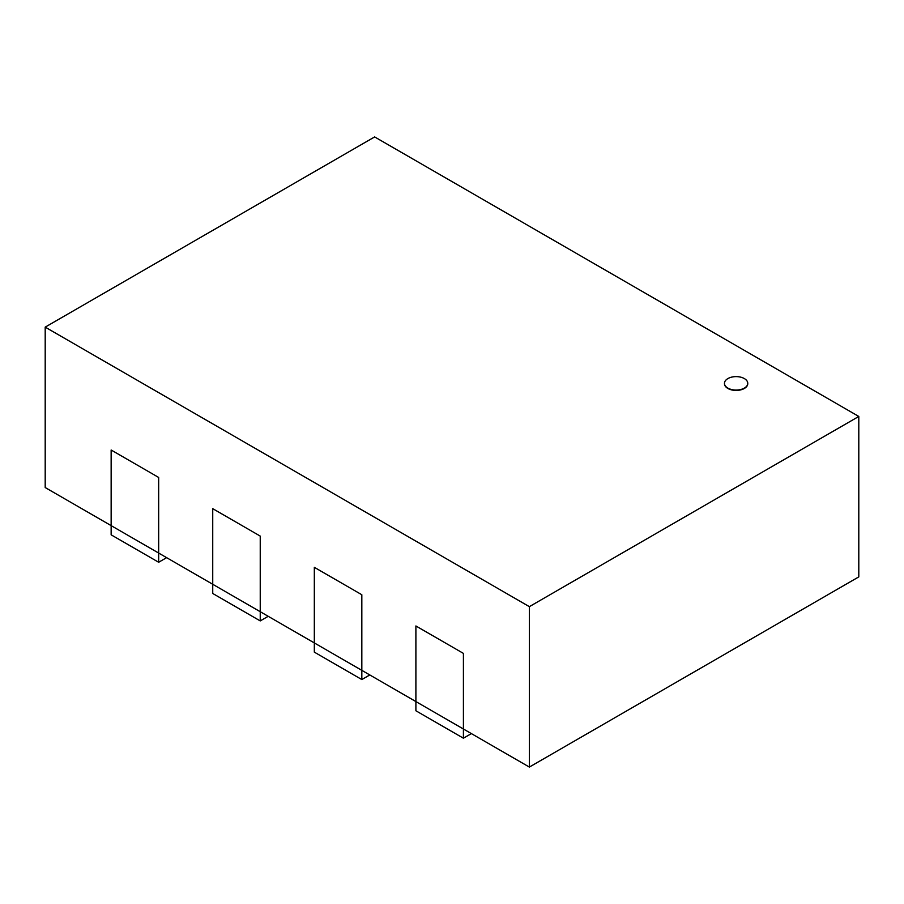 <?xml version="1.0" encoding="UTF-8"?>
<svg xmlns="http://www.w3.org/2000/svg" width="904" height="904" viewBox="0 0 904 904"><rect width="100%" height="100%" fill="white"/><g stroke="black" fill="none" stroke-linecap="round" stroke-linejoin="round"><path stroke-width="1.36" d="M744.354 378.584A11.65 6.723 0 0 0 731.664 377.126A11.65 6.723 0 0 0 724.466 383.33A11.65 6.723 0 0 0 736.116 390.065A11.65 6.723 0 0 0 747.766 383.33A11.65 6.723 0 0 0 744.354 378.584M747.766 383.511A11.65 6.723 180 0 1 747.766 383.691A11.65 6.723 180 0 1 736.116 390.426A11.65 6.723 180 0 1 724.466 383.691A11.65 6.723 180 0 1 724.477 383.511M858.8 416.45L374.64 136.922L45.2 327.124L45.2 487.55L529.36 767.078L529.36 606.652L858.8 416.45L858.8 576.876L529.36 767.078M45.2 327.124L529.36 606.652M471.379 733.607L463.413 738.206L463.413 728.997L415.896 701.572L415.896 710.77L463.413 738.206M415.896 625.963L463.413 653.389L415.896 625.963L415.896 701.572M463.413 728.997L463.413 653.389M369.792 674.96L361.826 679.559L361.826 670.35L314.321 642.925L314.321 652.123L361.826 679.559M314.321 567.316L361.826 594.742L314.321 567.316L314.321 642.925M361.826 670.35L361.826 594.742M268.217 616.302L260.239 620.912L260.239 611.703L212.734 584.278L212.734 593.476L260.239 620.912M212.734 508.658L260.239 536.095L212.734 508.658L212.734 584.278M260.239 611.703L260.239 536.095M166.63 557.655L158.663 562.265L158.663 553.056L111.147 525.631L111.147 534.829L158.663 562.265M111.147 450.011L158.663 477.448L111.147 450.011L111.147 525.631M158.663 553.056L158.663 477.448"/></g></svg>
